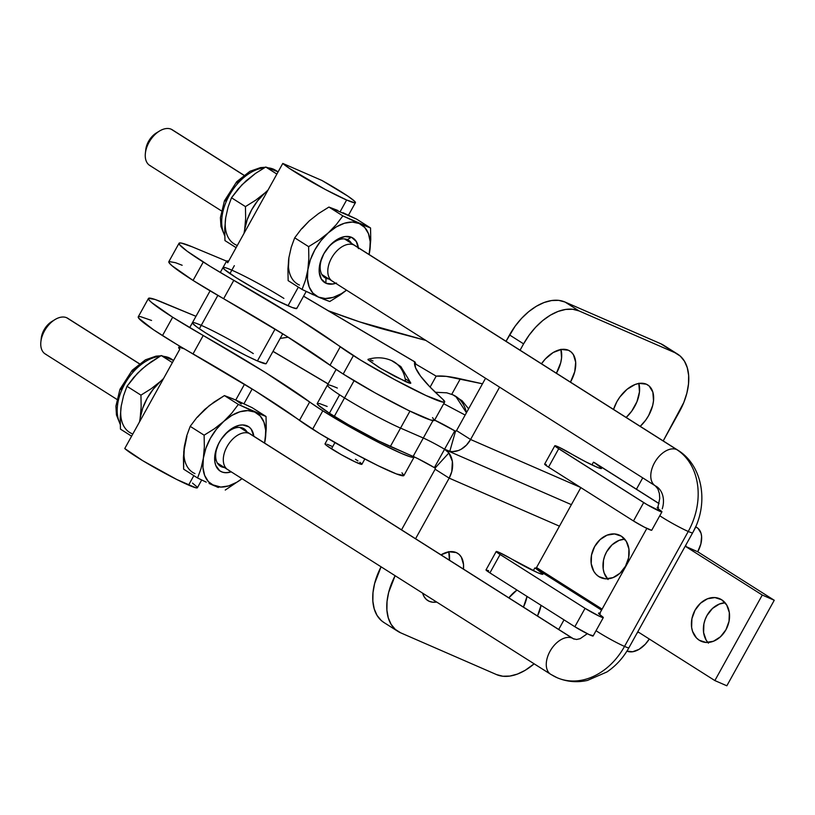 <?xml version="1.0" encoding="UTF-8"?>
<svg xmlns="http://www.w3.org/2000/svg" width="815" height="815" viewBox="0 0 815 815"><rect width="100%" height="100%" fill="white"/><g stroke="black" fill="none" stroke-linecap="round" stroke-linejoin="round"><path stroke-width="1.22" d="M192.666 322.546L192.523 323.178L196.435 326.693L205.36 332.703A42.176 3.158 -151 0 1 192.442 322.699A42.176 3.158 -151 0 1 214.569 331.715A42.176 3.158 -151 0 1 253.302 353.588M306.206 291.454L296.803 308.427A42.176 3.158 -151 0 1 274.686 299.4A42.176 3.158 -151 0 1 235.953 277.528L224.39 269.398L223.249 267.371M327.946 438.552L325.012 443.839A21.088 1.579 29 0 0 331.471 448.841L334.924 442.616L331.471 448.841A21.088 1.579 29 0 0 350.837 459.782A21.088 1.579 29 0 0 361.901 464.285L364.835 458.998M182.163 265.272L175.531 262.705L168.95 261.523L169.245 262.95L171.934 265.67L193.063 280.431L223.616 298.718L233.813 280.319A79.086 5.929 -151 0 1 203.261 262.033L193.063 280.431A79.086 5.929 29 0 0 223.616 298.718L285.871 335.76L343.186 374.024A63.264 4.747 29 0 0 401.286 406.838A63.264 4.747 29 0 0 434.477 420.357L444.674 401.968A63.264 4.747 -151 0 1 411.483 388.449A63.264 4.747 -151 0 1 353.384 355.635L343.186 374.024L375.267 392.962L408.865 410.607L430.819 420.071L434.456 420.387L432.541 417.626M179.035 243.267L168.837 261.666A79.086 5.929 29 0 0 193.063 280.431L203.261 262.033A79.086 5.929 -151 0 1 179.035 243.267A79.086 5.929 -151 0 1 192.36 246.884L226.57 261.136L192.36 246.884L181.266 243.053L179.147 243.135L179.443 244.561L187.124 251.193L210.138 266.322L296.069 317.361L360.515 360.057L394.266 379.403L426.092 395.57L443.523 402.233L444.654 401.999L442.739 399.238A63.264 4.747 -151 0 1 444.674 401.968M394.44 362.094L391.597 360.587A33.741 26.477 113.5 0 1 394.44 362.094A33.741 26.477 113.5 0 1 405.656 381.634C404.505 372.801 400.766 366.292 394.44 362.094M406.176 379.26L409.986 382.082L410.638 383.264L409.741 383.162L395.163 376.52L378.863 367.361L367.952 359.69L380.799 368.512L405.656 381.634A24.501 1.834 29 0 0 410.78 383.03L400.848 366.577L391.597 360.587C384.13 357.357 376.265 356.939 368.023 359.334L368.94 359.415M172.668 317.218A79.086 5.929 -151 0 1 148.442 298.453A79.086 5.929 -151 0 1 161.767 302.059L195.977 316.312L155.135 299.492L148.564 298.31L148.85 299.737L151.539 302.457L172.668 317.218L162.48 335.607L172.668 317.218A79.086 5.929 -151 0 0 203.22 335.495A179.259 13.437 -151 0 1 309.669 401.978L299.472 420.367A63.264 4.747 29 0 0 312.603 429.199L322.801 410.811A63.264 4.747 -151 0 1 309.669 401.978L299.472 420.367A179.259 13.437 29 0 0 193.033 353.893L203.22 335.495L172.668 317.218M148.442 298.453L138.255 316.841A79.086 5.929 29 0 0 162.48 335.607A79.086 5.929 29 0 0 193.033 353.893L203.22 335.495L265.476 372.547L322.801 410.811L312.603 429.199A63.264 4.747 29 0 0 370.703 462.024A63.264 4.747 29 0 0 403.894 475.542L396.426 473.933L378.272 465.793L353.486 452.977L319.735 433.631L255.278 390.935L176.814 344.419L153.464 329.739L138.652 318.135L138.367 316.709L140.486 316.627L151.57 320.458M328.119 383.865L273.025 351.326L328.119 383.865M280.177 338.408A943.75 368.838 21.7 0 0 288.174 337.196A943.75 368.838 -158.3 0 1 280.177 338.408M328.068 383.947L272.974 351.408L328.068 383.947M414.132 456.869A63.264 4.747 -151 0 1 414.091 457.144A63.264 4.747 -151 0 1 380.9 443.625A63.264 4.747 -151 0 1 322.801 410.811L354.871 429.75L380.687 443.523L401.601 453.486L410.434 456.858L414.071 457.174L403.894 475.542L401.958 472.812M413.806 456.176L414.071 457.174M201.244 325.348L197.108 323.657M282.734 333.804L266.22 363.592A42.176 3.158 -151 0 1 244.093 354.576A42.176 3.158 -151 0 1 205.36 332.703L225.001 344.348L246.11 355.595L257.418 360.943L265.996 363.745M436.178 376.143L446.294 376.367L482.48 383.804L460.322 378.832L451.724 394.338L460.322 378.832A878.662 65.883 -151 0 0 436.178 376.143L430.106 387.105L436.178 376.143L415.314 363.836L436.178 376.143M425.827 340.405L359.71 321.905L328.313 310.76A922.661 69.183 -151 0 0 390.996 331.155L425.827 340.405M414.652 361.84L415.701 363.296L414.652 361.84L415.589 367.901L420.601 376.184L429.668 386.646L442.739 399.238A899.75 67.462 -151 0 1 414.652 361.84L303.567 296.222L415.008 361.972M296.721 307.938L296.589 308.569L292.137 307.459L276.693 300.409L255.594 289.172L235.953 277.528A42.176 3.158 -151 0 1 223.025 267.514A42.176 3.158 -151 0 1 245.152 276.529A42.176 3.158 -151 0 1 283.885 298.402M227.701 268.471L231.837 270.162M370.621 359.965L373.026 360.953M330.065 365.191A179.259 13.437 29 0 0 223.616 298.718L233.813 280.319A179.259 13.437 -151 0 1 340.252 346.793L330.065 365.191A63.264 4.747 29 0 0 343.186 374.024L353.384 355.635A63.264 4.747 -151 0 1 340.252 346.793L330.065 365.191M414.641 364.763L415.701 363.296L414.641 364.763M325.898 443.839L325.053 444.083L327.009 445.836L341.291 454.668L354.892 461.769L361.789 464.367M361.86 464.051L359.904 462.288M357.948 460.923L355.442 459.283M332.021 446.355L327.345 444.318M463.45 569.155L463.531 564.601L461.3 557.073L459.089 554.394L456.257 552.57A27.944 17.197 -57.6 0 1 457.704 553.344A27.944 17.197 -57.6 0 1 463.46 569.084M436.687 602.051A27.944 17.197 -57.6 0 1 429.24 601.317L426.469 599.565L429.24 601.317L432.592 602.193L436.687 602.051M449.422 560.19A27.944 17.197 122.4 0 0 448.821 551.837M541.048 605.311A27.944 17.197 -57.6 0 1 537.472 615.987L541.048 605.311M523.434 607.093A27.944 17.197 122.4 0 0 527.01 596.407L523.434 607.093M541.476 363.765A27.944 17.197 -57.6 0 1 568.412 350.246L561.301 349.452L553.222 352.498L545.398 358.906L541.476 363.765M613.542 409.436A27.944 17.197 -57.6 0 1 646.305 384.181L639.205 383.386L635.211 384.446L627.102 389.264L619.858 397.017L616.914 401.632L613.542 409.436M455.738 396.324L452.896 394.827A33.741 26.477 113.5 0 1 455.738 396.324A33.741 26.477 113.5 0 1 466.445 412.726L455.738 396.324M443.717 403.7L465.151 415.059L443.717 403.7M455.544 431.166L454.77 430.84L455.544 431.166L449.788 451.337L455.544 431.166L454.77 430.84A21.088 1.579 -151 0 0 434.609 420.122L454.77 430.84L444.572 449.228L449.788 451.337L452.6 451.612L458.417 450.532L461.259 449.187L466.455 445.112L470.581 439.499L499.595 387.156L470.581 439.499L456.532 430.605A1.06 0.825 113.5 0 1 455.544 431.166L456.532 430.605L485.546 378.262L456.532 430.605L470.581 439.499L580.443 487.36L470.581 439.499A22.148 17.38 113.5 0 1 449.788 451.337L444.572 449.228L434.375 467.627L435.108 468.034L434.375 467.627A21.088 1.579 29 0 0 413.113 456.41L423.311 438.022A21.088 1.579 -151 0 1 444.572 449.228L434.375 467.627L417.545 458.478L378.343 440.834L348.26 424.635L329.403 413.205L318.278 405.116L317.249 403.792L319.5 403.547L327.161 406.451M435.108 468.034A1.06 0.825 113.5 0 1 435.129 469.226L401.53 529.832L435.129 469.226L435.108 468.034L448.892 452.946A22.148 17.38 113.5 0 1 449.167 478.13L559.457 526.174L449.167 478.13L435.129 469.226L449.167 478.13L415.569 538.735L449.167 478.13L451.785 471.569L452.376 461.422L448.892 452.946L435.108 468.034M383.977 622.548L381.226 620.48L377.05 615.417L374.228 608.907L372.863 601.215L372.995 592.617L374.635 583.469L381.074 566.802A52.72 32.437 122.4 0 0 383.845 622.456L397.883 631.36A52.72 32.437 -57.6 0 1 395.112 575.706L388.673 592.362L387.033 601.521L386.901 610.109L388.276 617.811L391.098 624.31L395.265 629.384L400.623 632.807A52.72 32.437 -57.6 0 1 397.883 631.36M449.411 560.262L448.759 551.623M496.498 674.576L400.623 632.807L496.498 674.576L502.835 676.236L509.905 676.063L517.444 674.076L525.155 670.337L534.141 663.807A52.72 32.437 -57.6 0 1 496.498 674.576M564.021 619.869L558.713 629.445L564.021 619.869M456.257 552.57L449.147 551.786L441.007 554.852A27.944 17.197 -57.6 0 1 456.257 552.57M422.628 593.137L424.187 596.814L426.398 599.504L429.24 601.317A27.944 17.197 -57.6 0 1 427.783 600.553A27.944 17.197 -57.6 0 1 422.628 593.137M508.845 597.843A27.944 17.197 -57.6 0 1 516.975 590.05L508.835 597.843M454.77 430.84L455.493 431.155L454.77 430.84L444.572 449.228L448.892 452.946L444.572 449.228A21.088 1.579 29 0 0 423.311 438.022L400.542 428.099A47.453 3.555 -151 0 1 344.531 397.934L339.6 394.806L329.403 413.205L334.333 416.322L344.531 397.934L334.333 416.322A47.453 3.555 29 0 0 390.344 446.498L400.542 428.099L390.344 446.498L413.113 456.41L432.979 420.581L423.311 438.022L400.542 428.099L409.945 411.137L400.542 428.099A47.453 3.555 29 0 1 344.531 397.934L354.067 380.717L344.531 397.934L339.6 394.806A47.453 3.555 -151 0 1 327.447 385.077A47.453 3.555 -151 0 1 337.349 388.052M327.447 385.077L317.249 403.466A47.453 3.555 29 0 0 329.403 413.205L339.6 394.806A47.453 3.555 29 0 1 327.447 385.077L336.116 369.429M677.652 354.138A52.72 32.437 -57.6 0 1 679.394 411.728L663.216 440.915L683.795 402.498L686.872 393.136L688.502 383.977L688.644 375.389L687.269 367.687L684.447 361.188L680.281 356.114L674.922 352.691A52.72 32.437 -57.6 0 1 677.652 354.138L663.614 345.244A52.72 32.437 122.4 0 0 660.884 343.787L674.922 352.691L579.047 310.923A52.72 32.437 -57.6 0 0 523.597 343.859L529.139 335.138L535.628 327.253L542.8 320.509L550.39 315.161L558.102 311.422L565.641 309.435L572.711 309.262L579.047 310.923L564.999 302.029L579.047 310.923L674.922 352.691L660.884 343.787L564.999 302.029A52.72 32.437 122.4 0 0 509.548 334.955L523.597 343.859L520.072 350.206L523.597 343.859L509.548 334.955L506.034 341.302L515.1 326.234L521.59 318.349L528.762 311.615L536.351 306.267L544.063 302.528L551.592 300.531L558.672 300.358L564.999 302.029L660.884 343.787L666.232 347.221M560.975 349.513A27.944 17.197 122.4 0 1 556.4 373.229L560.7 362.787L561.566 357.928L560.914 349.299M638.868 383.437A27.944 17.197 122.4 0 1 626.175 417.443L631.696 411.188L636.963 401.683L639.469 391.862L638.807 383.233M642.729 477.865L636.444 489.204L642.729 477.865M570.449 382.123L574.738 371.681L575.675 362.278L573.454 354.749L571.244 352.07L568.412 350.246A27.944 17.197 -57.6 0 1 569.858 351.021A27.944 17.197 -57.6 0 1 570.449 382.123M640.223 426.347L645.735 420.092L648.679 415.467L652.642 405.615L653.508 400.766L652.856 392.127L649.148 385.994L646.305 384.181A27.944 17.197 -57.6 0 1 647.752 384.945A27.944 17.197 -57.6 0 1 640.213 426.347M452.855 394.806A33.741 26.477 113.5 0 1 452.896 394.827L446.712 392.81L435.281 392.27M278.098 171.883L275.745 170.386A42.176 25.958 122.4 0 0 273.555 169.225A5.277 4.136 -66.5 0 0 273.076 168.97A5.277 4.136 113.5 0 1 273.555 169.225L277.069 171.456A42.176 25.958 -57.6 0 1 278.068 171.934L273.555 169.225A42.176 25.958 122.4 0 0 268.176 167.859M234.099 243.868A42.176 25.958 -57.6 0 1 225.724 217.585L224.736 228.832L224.95 240.588L236.095 247.648L224.95 240.588L224.736 228.832L225.724 217.585L228.057 207.193L231.501 197.77L245.447 206.603L245.651 218.359L244.673 229.606A42.176 25.958 -57.6 0 1 265.069 192.819L268.054 189.997L265.069 192.819A42.176 25.958 -57.6 0 1 267.748 190.557L244.296 232.866A42.176 25.958 -57.6 0 1 244.673 229.606L247.2 219.683L251.662 209.812L257.754 200.643L265.069 192.819A42.176 25.958 -57.6 0 1 267.748 190.557L282.785 163.428L322.007 180.512L282.785 163.428L289.396 168.389L325.226 189.437L346.63 200.001L354.994 202.833L355.452 202.599L354.331 201.01L347.75 196.069L322.007 180.512A42.176 3.158 -151 0 1 355.432 202.65A42.176 3.158 -151 0 1 346.63 200.001L340.252 211.503L346.63 200.001A42.176 3.158 -151 0 1 310.22 181.144A42.176 3.158 -151 0 1 282.785 163.428L227.731 262.756A42.176 3.158 -151 0 1 226.601 261.075A42.176 3.158 -151 0 1 228.618 261.157M238.479 401.235L252.1 407.653L266.036 416.485L252.1 407.653L235.749 400.033L244.49 384.262L235.749 400.033L241.26 403.985M257.418 360.943L275.073 329.087L257.418 360.943M288.001 305.768L298.351 287.104L288.001 305.768M179.504 346.029L178.679 347.526A42.176 3.158 29 0 0 179.809 349.197L124.756 448.525A42.176 3.158 29 0 0 152.191 466.241A42.176 3.158 29 0 0 188.591 485.098L193.838 475.634L188.591 485.098A42.176 3.158 29 0 0 197.403 487.747L201.702 479.994M129.585 432.398A42.176 25.958 -57.6 0 1 121.211 406.125L120.233 417.362L120.447 429.118L131.592 436.178L120.447 429.118L120.233 417.362L121.211 406.125L123.554 395.723L126.997 386.3L133.64 377.528L141.606 369.338L150.938 361.982L161.227 355.544L173.585 360.434L171.242 358.916A42.176 25.958 122.4 0 0 169.051 357.754A5.277 4.136 -66.5 0 0 168.562 357.51A5.277 4.136 113.5 0 1 169.051 357.754L172.556 359.986A42.176 25.958 -57.6 0 1 173.564 360.464M192.523 483.112L197.199 487.085L197.424 487.696L195.814 487.788L176.733 479.475L142.798 460.73L124.756 448.525L139.793 421.396A42.176 25.958 -57.6 0 1 140.17 418.136L142.696 408.223L147.158 398.341L153.251 389.183L160.565 381.349A42.176 25.958 -57.6 0 1 163.245 379.087L139.793 421.396A42.176 25.958 -57.6 0 1 140.17 418.136L139.497 421.926L140.17 418.136A42.176 25.958 -57.6 0 1 160.565 381.349L151.233 388.694L140.944 395.143L141.148 406.889L140.17 418.136L141.148 406.889L140.944 395.143L126.997 386.3L140.944 395.143L151.233 388.694L160.565 381.349A42.176 25.958 -57.6 0 1 163.245 379.087L179.809 349.197L178.648 347.71L179.595 347.373L184.312 348.851M131.775 433.56A42.176 25.958 122.4 0 1 121.211 406.125L123.554 395.723L126.997 386.3L137.429 373.352L146.14 365.528L161.227 355.544L172.373 362.604L161.227 355.544L170.131 358.946M163.55 378.527L160.565 381.349L163.55 378.537M172.556 359.986L169.051 357.754A42.176 25.958 122.4 0 0 163.672 356.399M159.76 356.389A42.176 25.958 122.4 0 0 125.5 382.673A42.176 25.958 122.4 0 0 120.233 423.81A42.176 25.958 -57.6 0 1 125.082 383.407A42.176 25.958 -57.6 0 1 158.558 356.532M117.798 402.61L118.939 396.202M121.099 389.641L128.057 377.08M132.601 371.559L142.931 363.103M236.279 245.03A42.176 25.958 122.4 0 1 225.724 217.585L228.057 207.193L231.501 197.77L245.447 206.603L255.737 200.164L265.069 192.819L255.737 200.164L245.447 206.603L245.651 218.359L244.673 229.606A42.176 25.958 -57.6 0 0 244.296 232.866L227.731 262.756L226.57 261.258L227.517 260.922M199.359 328.761L217.85 295.397M229.942 273.585L234.343 265.639M244.673 229.606L244.001 233.396L244.673 229.606M274.645 170.417L265.731 167.014L255.441 173.452L241.933 184.822L231.501 197.77L238.143 188.999L246.11 180.798L255.441 173.452L265.731 167.014L276.876 174.074L265.731 167.014L277.069 171.456M264.264 167.859A42.176 25.958 122.4 0 0 230.013 194.143A42.176 25.958 122.4 0 0 224.736 235.28A42.176 25.958 -57.6 0 1 229.586 194.877A42.176 25.958 -57.6 0 1 263.062 168.002M222.301 214.08L223.453 207.662M225.602 201.111L232.56 188.55M237.104 183.029L247.434 174.563M347.384 239.63A22.148 13.621 -57.6 0 1 348.525 240.231A22.148 13.621 -57.6 0 1 351.479 243.349A22.148 13.621 122.4 0 0 347.384 239.63L351.346 237.216L347.384 239.63A22.148 13.621 122.4 0 0 324.095 253.455A22.148 13.621 122.4 0 0 325.969 278.251L323.779 276.866L325.969 278.251A22.148 13.621 122.4 0 0 328.893 278.974A22.148 13.621 -57.6 0 1 325.969 278.251L325.898 283.182L325.969 278.251A22.148 13.621 -57.6 0 1 324.818 277.64A22.148 13.621 -57.6 0 1 324.615 252.548A22.148 13.621 -57.6 0 1 347.384 239.63M352.834 237.97A26.365 16.219 -57.6 0 1 358.152 247.587A26.365 16.219 122.4 0 0 352.834 237.97M335.576 283.213A26.365 16.219 -57.6 0 1 325.898 283.182A26.365 16.219 122.4 0 0 335.576 283.213M358.427 248.657L356.328 241.556L351.56 237.308A26.365 16.219 -57.6 0 1 352.936 238.031A26.365 16.219 -57.6 0 1 358.335 247.699M335.749 283.325A26.365 16.219 -57.6 0 1 326.071 283.294L332.775 284.038L336.544 283.039M342.962 212.695L356.603 219.113L328.924 207.061L318.624 213.51L309.303 220.845L301.326 229.056L294.694 237.817L308.63 246.65L318.92 240.211L328.262 232.866L336.228 224.665L342.86 215.893L328.924 207.061L342.86 215.893L370.54 227.956L370.754 239.692L369.093 254.514A42.176 25.958 -57.6 0 0 369.776 250.949L370.754 239.692L370.54 227.956L356.603 219.113L370.54 227.956L359.211 223.514L364.723 227.467L368.462 233.661L370.183 241.668L369.776 250.949A42.176 25.958 -57.6 0 0 359.211 223.514L342.86 215.893L336.228 224.665L328.262 232.866L336.289 226.906L344.49 223.218L352.314 222.067L359.211 223.514A42.176 25.958 -57.6 0 0 328.262 232.866L318.92 240.211L308.63 246.65L294.694 237.817L291.24 247.251L288.907 257.632L287.929 268.889L288.143 280.635L302.08 289.468L305.533 280.044L307.866 269.653L308.844 258.406L308.63 246.65L308.844 258.406L307.866 269.653L310.393 259.73L314.855 249.859L320.947 240.69L328.262 232.866A42.176 25.958 -57.6 0 0 307.866 269.653L305.533 280.044L302.08 289.468L313.612 294.928M288.5 266.913L288.907 257.632L287.929 268.889L288.143 280.635L302.08 289.468L320.855 298.127M315.7 295.876L318.431 297.088L312.919 293.125L309.18 286.941L307.449 278.924L307.866 269.653A42.176 25.958 -57.6 0 0 318.431 297.088L329.759 301.519L340.059 295.071L329.759 301.519L322.842 298.942M346.558 290.171L340.059 295.071L346.558 290.171M301.988 228.679L309.303 220.845L301.326 229.056L294.694 237.817L291.24 247.251L288.918 257.611M309.303 220.845L318.624 213.51L328.924 207.061L337.818 210.453M346.518 290.14L341.353 293.695L333.141 297.373L325.328 298.535L318.431 297.088A42.176 25.958 -57.6 0 0 346.518 290.14M351.56 237.308L344.857 236.564L337.237 239.427L329.861 245.468L323.84 253.771L320.101 263.072L319.215 271.945L321.314 279.046L326.071 283.294A26.365 16.219 -57.6 0 1 324.706 282.571A26.365 16.219 -57.6 0 1 324.462 252.691A26.365 16.219 -57.6 0 1 351.56 237.308M288.907 257.632A42.176 25.958 122.4 0 0 299.472 285.067M324.604 282.499A26.365 16.219 122.4 0 0 325.898 283.182A26.365 16.219 -57.6 0 1 324.604 282.499M226.621 433.071A22.148 13.621 -57.6 0 1 244.021 428.772A22.148 13.621 -57.6 0 1 246.965 431.879A22.148 13.621 122.4 0 0 226.621 433.071L227.151 432.195L226.621 433.071A22.148 13.621 122.4 0 0 215.69 454.434A22.148 13.621 122.4 0 0 224.39 467.504A22.148 13.621 -57.6 0 1 220.315 466.18A22.148 13.621 -57.6 0 1 226.621 433.071M248.331 426.5A26.365 16.219 -57.6 0 1 253.648 436.117A26.365 16.219 122.4 0 0 248.331 426.5M227.711 431.685A26.365 16.219 -57.6 0 1 248.422 426.561A26.365 16.219 -57.6 0 1 253.822 436.229L251.203 429.159L248.911 426.887L242.748 424.931L239.121 425.328L231.46 428.761L227.711 431.685L221.13 439.356L218.532 443.818L215.242 453.15L214.854 461.81L215.792 465.477L219.724 470.775L222.577 472.201L225.887 472.731L231.246 471.854A26.365 16.219 -57.6 0 1 220.203 471.101A26.365 16.219 -57.6 0 1 227.711 431.685M235.749 400.033L224.42 395.591L214.09 402.06L204.799 409.385L196.792 417.616L190.19 426.347L204.127 435.19L190.19 426.347L186.737 435.781L184.404 446.172L183.426 457.429L183.64 469.165L197.576 477.998L201.03 468.584L203.363 458.183L204.341 446.936L204.127 435.19L214.386 428.772L223.748 421.396L231.704 413.225L238.357 404.423L266.036 416.485L266.25 428.221L264.59 443.054A42.176 25.958 -57.6 0 0 265.272 439.479L266.25 428.221L266.036 416.485L254.708 412.044L260.219 415.996L263.958 422.19L265.68 430.198L265.272 439.479A42.176 25.958 -57.6 0 0 254.708 412.044L238.357 404.423L224.42 395.591L238.357 404.423L231.704 413.225L223.748 421.396L231.786 415.436L239.987 411.748L247.811 410.597L254.708 412.044A42.176 25.958 -57.6 0 0 223.748 421.396L214.386 428.772L204.127 435.19L204.341 446.936L203.363 458.183L205.889 448.27L210.341 438.389L216.444 429.22L223.748 421.396A42.176 25.958 -57.6 0 0 203.363 458.183L201.03 468.584L197.576 477.998L183.64 469.165L183.742 451.724L186.93 436.249M216.372 486.667L218.359 487.492M209.109 483.468L213.927 485.618A42.176 25.958 -57.6 0 0 242.014 478.68L236.849 482.225L228.638 485.913L220.824 487.064L211.197 484.405M206.256 482.144L197.576 477.998L206.256 482.144M225.256 490.06L242.045 478.7L225.256 490.06M183.986 455.442L184.404 446.172L186.737 435.781L190.19 426.347L196.792 417.616L209.292 405.605L224.42 395.591L233.304 398.983M197.485 417.209L204.799 409.385M213.927 485.618L208.416 481.665L204.667 475.471L202.945 467.464L203.363 458.183A42.176 25.958 -57.6 0 0 213.927 485.618M184.404 446.172A42.176 25.958 122.4 0 0 194.968 473.607M220.111 471.039A26.365 16.219 122.4 0 0 231.073 471.742A26.365 16.219 -57.6 0 1 220.111 471.039M699.26 640.244L703.294 642.006L699.26 640.244L696.458 637.941L692.567 631.401L691.619 627.397L691.915 618.707L695.032 610.221L700.493 603.222L707.481 598.78L714.928 597.568L721.693 599.779A23.197 18.205 113.5 0 1 726.573 628.559A23.197 18.205 113.5 0 1 701.216 641.283A23.197 18.205 113.5 0 1 699.26 640.244A23.197 18.205 113.5 0 1 694.38 611.464A23.197 18.205 113.5 0 1 719.737 598.74A23.197 18.205 113.5 0 1 721.693 599.779L726.746 605.066L729.333 612.625L729.038 621.315L725.92 629.801L720.45 636.8L713.471 641.242L706.024 642.454L699.26 640.244M598.862 576.613L602.896 578.375L598.862 576.613L596.06 574.32L593.799 571.325L591.221 563.766L591.517 555.076L594.624 546.59L600.095 539.591L607.083 535.149L614.52 533.947L621.285 536.148A23.197 18.205 113.5 0 1 626.175 564.927A23.197 18.205 113.5 0 1 600.808 577.652A23.197 18.205 113.5 0 1 598.862 576.613A23.197 18.205 113.5 0 1 593.972 547.833A23.197 18.205 113.5 0 1 619.339 535.109A23.197 18.205 113.5 0 1 621.285 536.148L626.348 541.435L628.925 548.994L628.64 557.684L625.523 566.17L620.052 573.169L613.063 577.611L605.627 578.823L598.862 576.613M488.664 570.683L486.046 570.031L489.897 572.894L574.85 626.735L585.048 608.336L500.094 554.495A12.653 0.947 -151 0 1 496.213 551.49A12.653 0.947 -151 0 1 498.862 552.295A12.653 0.947 -151 0 1 511.351 558.866L537.38 572.548A26.365 1.976 -151 0 0 542.892 574.208L542.882 574.218A26.365 1.976 -151 0 0 534.813 567.953L533.305 570.673L534.813 567.953L535.414 568.208L601.552 610.129L535.414 568.208L542.831 573.903L541.781 574.198L537.38 572.548A26.365 1.976 -151 0 1 511.351 558.866L498.862 552.295L496.284 551.449L498.586 553.517L585.048 608.336L599.371 616.221L603.161 617.658L601.776 616.16A26.365 1.976 -151 0 1 598.577 613.165A26.365 1.976 -151 0 1 599.84 613.206M651.582 530.29L644.441 527.193L633.479 520.968L548.526 467.127L544.777 464.418L546.223 464.479M658.54 507.47L657.185 507.501L657.573 508.112L661.78 511.902L647.008 504.607L556.258 447.089L555.025 445.683L558.958 447.201L585.863 461.881L598.23 467.708L601.113 468.564L601.236 467.83L594.033 462.451L659.05 503.65L596.285 463.888M695.613 526.826L695.837 526.969A22.148 13.621 -57.6 0 1 696.988 527.58A22.148 13.621 -57.6 0 1 697.721 551.765L685.201 546.213L762.269 595.042L714.857 680.576L726.837 685.792L774.25 600.268L762.269 595.042L685.731 546.549L697.721 551.765L700.859 543.962L701.603 536.504L701.032 533.275L698.088 528.415L695.837 526.969L693.534 531.125L695.592 526.867M685.67 545.378A1.06 0.652 -57.6 0 1 685.731 546.549L685.7 545.398M659.07 503.548L595.184 463.063A22.148 13.621 122.4 0 0 594.033 462.451L593.432 462.187A26.365 1.976 -151 0 1 601.511 468.442A26.365 1.976 -151 0 1 569.98 453.099A12.653 0.947 -151 0 0 554.842 445.734L544.644 464.122A12.653 0.947 29 0 0 548.526 467.127L633.479 520.968L643.677 502.58L558.713 448.739L548.526 467.127L558.713 448.739A12.653 0.947 -151 0 1 554.842 445.734M496.213 551.49L486.015 569.889A12.653 0.947 29 0 0 489.897 572.894L500.094 554.495L489.897 572.894L574.85 626.735L589.174 634.62L592.933 635.659M603.304 617.607A12.653 0.947 -151 0 1 596.672 614.897A12.653 0.947 -151 0 1 585.048 608.336L574.85 626.735A12.653 0.947 29 0 0 586.474 633.296A12.653 0.947 29 0 0 593.106 635.995L603.304 617.607A12.653 0.947 -151 0 0 601.776 616.16L598.618 613.43L600.349 613.359M638.328 632.073A1.06 0.652 -57.6 0 1 637.238 632.746L638.328 632.073L714.857 680.576L762.269 595.042L774.25 600.268L697.721 551.765L774.25 600.268L726.837 685.792L714.857 680.576L638.328 632.073M536.525 567.556L602.112 609.121L536.525 567.556L580.83 487.604L536.525 567.556A1.06 0.652 122.4 0 1 535.414 568.208L536.525 567.556M649.29 639.021A22.148 13.621 -57.6 0 1 627.02 651.124L632.654 651.755L639.052 649.341L645.256 644.268L649.29 639.021M591.924 464.907L593.432 462.187L591.924 464.907M708.449 643.167L706.187 640.183L703.61 632.613L703.895 623.933L705.128 619.583L707.013 615.447L712.483 608.448L719.472 604.007L725.116 602.774A23.197 18.205 -66.5 0 0 705.77 617.964A23.197 18.205 -66.5 0 0 707.817 642.475M608.041 579.536L604.149 572.986L603.202 568.982L603.497 560.302L604.72 555.952L606.615 551.816L612.075 544.817L619.064 540.376L624.718 539.143A23.197 18.205 -66.5 0 0 605.372 554.332A23.197 18.205 -66.5 0 0 607.42 578.844M658 507.338A26.365 1.976 -151 0 0 657.206 507.399L657.206 507.399A26.365 1.976 -151 0 0 660.394 510.404A12.653 0.947 -151 0 1 661.933 511.84A12.653 0.947 -151 0 1 655.291 509.141A12.653 0.947 -151 0 1 643.677 502.58L633.479 520.968A12.653 0.947 29 0 0 645.093 527.529A12.653 0.947 29 0 0 651.735 530.239L661.933 511.84M627.998 649.372L627.02 651.124L627.998 649.372M557.603 677.927A63.264 49.644 -66.5 0 0 624.524 646.417A63.264 49.644 113.5 0 1 557.603 677.927A63.264 49.644 113.5 0 1 551.806 674.902A21.088 12.979 -57.6 0 1 550.716 674.321A21.088 12.979 -57.6 0 1 550.522 650.411A21.088 12.979 -57.6 0 1 572.201 638.114A21.088 16.544 -66.5 0 0 574.127 639.123A21.088 16.544 113.5 0 1 572.201 638.114A21.088 12.979 122.4 0 0 550.553 650.35A21.088 12.979 122.4 0 0 550.645 674.27M662.238 508.855A21.088 16.544 -66.5 0 0 656.309 486.361A21.088 12.979 -57.6 0 1 655.219 485.781A21.088 12.979 -57.6 0 1 655.026 461.881A21.088 12.979 -57.6 0 1 676.705 449.574A63.264 49.644 113.5 0 1 688.247 531.462A21.088 1.579 -151 0 1 659.773 515.742A21.088 1.579 29 0 0 688.247 531.462L624.524 646.417A21.088 1.579 -151 0 1 596.05 630.698A21.088 1.579 29 0 0 624.524 646.417L688.247 531.462A63.264 49.644 -66.5 0 0 676.705 449.574A21.088 12.979 122.4 0 0 655.056 461.82A21.088 12.979 122.4 0 0 655.148 485.74M46.292 354.525A21.088 12.979 -57.6 0 1 40.872 341.842A21.088 12.979 -57.6 0 1 54.982 319.572A21.088 12.979 -57.6 0 1 66.677 317.738A21.088 12.979 122.4 0 0 44.998 330.044A21.088 12.979 122.4 0 0 45.192 353.944L116.83 399.34M54.982 319.572L51.854 321.487A15.821 9.729 122.4 0 0 41.259 338.194L40.872 341.842M150.795 165.995A21.088 12.979 -57.6 0 1 145.376 153.312A21.088 12.979 -57.6 0 1 159.496 131.042A21.088 12.979 -57.6 0 1 171.181 129.208A21.088 12.979 122.4 0 0 149.502 141.504A21.088 12.979 122.4 0 0 149.695 165.414L221.334 210.81M159.496 131.042L156.358 132.957A15.821 9.729 122.4 0 0 145.773 149.654L145.376 153.312M249.227 433.427L239.753 427.417L249.227 433.427A21.088 12.979 122.4 0 0 227.548 445.734A21.088 12.979 122.4 0 0 227.742 469.634A21.088 12.979 -57.6 0 1 227.548 445.734A21.088 12.979 -57.6 0 1 249.227 433.427L572.201 638.114L249.227 433.427A21.088 12.979 -57.6 0 1 250.327 434.008A21.088 12.979 122.4 0 0 249.227 433.427M139.324 363.775L66.677 317.738L139.324 363.775M228.842 470.214A21.088 12.979 -57.6 0 1 227.742 469.634L550.716 674.321L557.124 677.723C566.873 681.849 577.01 682.746 587.534 680.403L606.931 671.968C616.048 665.784 623.373 657.705 628.925 647.742A21.088 1.579 -151 0 1 624.524 646.417A21.088 1.579 29 0 0 628.925 647.742L692.648 532.786A21.088 1.579 -151 0 1 688.247 531.462A21.088 1.579 29 0 0 692.648 532.786C708.836 504.964 703.579 465.946 677.795 450.155A21.088 12.979 -57.6 0 0 676.705 449.574L353.73 244.897A21.088 12.979 122.4 0 0 332.051 257.194A21.088 12.979 122.4 0 0 332.245 281.104A21.088 12.979 -57.6 0 1 332.051 257.194A21.088 12.979 -57.6 0 1 353.73 244.897L676.705 449.574A21.088 12.979 122.4 0 1 677.866 450.206M243.828 175.245L171.181 129.208L243.828 175.245M333.345 281.684A21.088 12.979 -57.6 0 1 332.245 281.104L655.219 485.781L657.878 488.898L659.386 493.503L659.722 498.474L657.674 508.224M344.46 238.907L354.831 245.478A21.088 12.979 122.4 0 0 353.73 244.897A21.088 12.979 -57.6 0 1 354.831 245.478L677.795 450.155M573.363 638.736A21.088 12.979 122.4 0 0 572.201 638.114A21.088 12.979 -57.6 0 1 573.291 638.695L576.551 639.49L580.148 638.675L587.299 633.713M243.909 175.184L172.281 129.789A21.088 12.979 122.4 0 0 171.181 129.208A21.088 12.979 -57.6 0 1 173.269 130.522M139.406 363.714L67.777 318.319A21.088 12.979 122.4 0 0 66.677 317.738A21.088 12.979 -57.6 0 1 68.766 319.062M156.531 132.845L152.099 136.472L148.493 141.453L145.753 149.777M41.249 338.317L42.665 332.754L45.65 327.375L52.028 321.385M415.018 361.972L303.598 296.161M446.844 450.4L571.386 504.648M452.896 394.827L462.146 400.807L468.605 408.824M275.745 170.386L266.831 167.391M189.701 327.63L210.097 290.843M220.295 272.454L226.59 261.095M171.242 358.916L162.328 355.921M120.243 424.462L116.453 414.978L115.913 406.176L119.937 389.346L132.193 370.255L145.467 359.822L155.991 356.155L160.749 355.819M243.96 403.761L252.151 388.989M348.463 215.221L355.432 202.65M224.746 235.932L220.957 226.448L220.417 217.646L224.451 200.806L236.696 181.725L249.971 171.293L260.494 167.615L265.252 167.289M695.653 526.735L696.937 527.55M217.371 463.063L227.742 469.634M646.845 528.405L599.29 614.204M321.874 274.533L332.245 281.104M239.946 427.437L573.291 638.695"/></g></svg>
